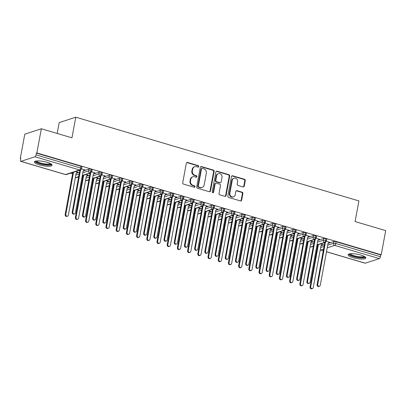 <?xml version="1.0" encoding="UTF-8"?>
<svg xmlns="http://www.w3.org/2000/svg" width="406" height="406" viewBox="0 0 406 406"><rect width="100%" height="100%" fill="white"/><g stroke="black" fill="none" stroke-linecap="round" stroke-linejoin="round"><path stroke-width="0.61" d="M198.737 166.561A0.792 0.705 71.9 0 0 198.174 165.597L187.536 162.446A1.132 1.01 71.9 0 0 186.334 163.232L182.72 182.725A1.132 1.01 71.9 0 0 183.522 184.106L194.164 187.252A0.792 0.705 71.9 0 0 195.002 186.699A0.792 0.705 71.9 0 0 194.444 185.735L193.068 185.329A3.629 3.228 71.9 0 1 190.505 180.914L190.805 179.29A3.629 3.228 71.9 0 1 192.88 176.788A3.629 3.228 71.9 0 1 194.652 176.772L196.027 177.178A0.792 0.705 71.9 0 0 196.869 176.63A0.792 0.705 71.9 0 0 196.311 175.666L194.931 175.26A3.629 3.228 71.9 0 1 192.368 170.845L192.672 169.221A3.629 3.228 71.9 0 1 194.748 166.719A3.629 3.228 71.9 0 1 196.519 166.704L197.895 167.11A0.792 0.705 71.9 0 0 198.737 166.561M198.011 167.135A0.792 0.705 71.9 0 0 197.676 165.76L187.034 162.613A1.132 1.01 71.9 0 0 186.745 162.573M194.281 187.273A0.792 0.705 71.9 0 0 193.941 185.897L192.566 185.491L193.068 185.329M196.149 177.204A0.792 0.705 71.9 0 0 195.809 175.828L194.428 175.422L194.931 175.26M353.083 257.648A9.013 2.152 10.5 0 1 348.14 254.729A9.013 2.152 10.5 0 1 360.919 255.09A9.013 2.152 10.5 0 1 365.862 258.013A9.013 2.152 10.5 0 1 353.083 257.648M39.336 164.866A9.013 2.152 10.5 0 1 34.393 161.943A9.013 2.152 10.5 0 1 47.167 162.304A9.013 2.152 10.5 0 1 52.115 165.227A9.013 2.152 10.5 0 1 39.336 164.866M243.057 186.917A1.132 1.01 71.9 0 0 244.26 186.131L245.27 180.665A1.132 1.01 71.9 0 0 244.473 179.285L232.653 175.793A1.132 1.01 71.9 0 0 231.45 176.58L227.837 196.068A1.132 1.01 71.9 0 0 228.639 197.448L240.459 200.94A1.132 1.01 71.9 0 0 241.661 200.153L242.884 193.55A1.132 1.01 71.9 0 0 242.083 192.17L237.023 190.673A1.132 1.01 71.9 0 0 235.825 191.459L235.216 194.738A3.035 2.7 71.9 0 1 233.48 196.829A3.035 2.7 71.9 0 1 230.76 196.083A3.035 2.7 71.9 0 1 229.857 193.154L232.237 180.32A3.035 2.7 71.9 0 1 233.973 178.229A3.035 2.7 71.9 0 1 236.693 178.975A3.035 2.7 71.9 0 1 237.591 181.908L237.195 184.045A1.132 1.01 71.9 0 0 237.997 185.425L243.057 186.917M20.919 161.355L65.533 174.55L79.591 169.957L34.977 156.762L20.919 161.355A1.731 0.675 -73.5 0 1 20.736 161.36A1.731 0.675 -73.5 0 1 20.473 159.944L20.802 158.183L20.3 158.345L24.776 134.188L41.346 128.773L36.865 152.935L36.362 153.098L36.038 154.864L80.652 168.054L80.977 166.293L36.362 153.098M41.346 128.773L71.953 137.827L75.775 117.197L358.914 200.929L355.093 221.559L385.7 230.613L381.224 254.77L36.865 152.935M214.124 171.454A1.132 1.01 71.9 0 0 213.323 170.073L201.508 166.582A1.132 1.01 71.9 0 0 200.305 167.368L196.692 186.856A1.132 1.01 71.9 0 0 197.494 188.237L209.308 191.728A1.132 1.01 71.9 0 0 210.511 190.942L214.124 171.454L213.622 171.616A1.132 1.01 71.9 0 0 212.82 170.241L201.006 166.744A1.132 1.01 71.9 0 0 200.716 166.704M217.078 171.185L228.898 174.681A1.132 1.01 71.9 0 1 229.7 176.057L226.086 195.55A1.132 1.01 71.9 0 1 224.883 196.337L219.824 194.839A1.132 1.01 71.9 0 1 219.027 193.459L220.488 185.557A1.132 1.01 71.9 0 0 219.692 184.177L216.332 183.187A1.132 1.01 71.9 0 0 215.134 183.974L213.607 192.2A0.792 0.705 71.9 0 1 212.206 191.789L215.875 171.971A1.132 1.01 71.9 0 1 217.078 171.185L216.576 171.347L228.395 174.844L228.898 174.681M75.775 117.197L59.21 122.612L57.2 133.462M34.977 156.762A1.731 0.675 -73.5 0 0 36.038 154.864M381.224 254.77L380.721 254.932L380.392 256.699A1.731 0.675 106.5 0 1 379.336 258.602L365.278 263.19A1.731 0.675 106.5 0 1 365.09 263.2L326.48 251.781M317.599 246.264L316.787 246.026M307.393 243.25L306.581 243.006M297.192 240.23L296.38 239.992M286.986 237.211L286.174 236.972M276.785 234.196L275.973 233.957M266.58 231.176L265.768 230.938M256.379 228.162L255.567 227.923M246.173 225.142L245.366 224.904M235.972 222.128L235.16 221.884M225.772 219.108L224.96 218.87M215.566 216.093L214.754 215.85M205.365 213.074L204.553 212.835M195.159 210.054L194.347 209.816M184.958 207.04L184.146 206.801M174.753 204.02L173.941 203.782M164.552 201.006L163.74 200.762M154.346 197.986L153.534 197.747M144.145 194.971L143.333 194.728M133.939 191.952L133.127 191.713M123.739 188.937L122.927 188.694M113.533 185.918L112.721 185.679M103.332 182.898L102.52 182.659M93.126 179.883L92.314 179.645M82.925 176.864L82.114 176.625M72.72 173.849L70.507 173.195M20.747 158.477L20.3 158.345M75.602 171.53L77.993 172.235L77.358 172.362M84.367 170.155L85.021 169.941L81.52 168.906M380.721 254.932L336.107 241.743L335.782 243.504L380.392 256.699M327.703 245.194L333.499 243.301L333.823 241.534L328.028 243.427M324.511 244.574L321.004 245.721M333.823 241.534A1.731 0.416 10.5 0 1 336.107 241.743M80.977 166.293A1.731 0.416 10.5 0 1 81.931 166.851L81.601 168.617A1.731 0.416 10.5 0 0 80.652 168.054A1.731 0.675 -73.5 0 1 79.591 169.957A1.731 1.543 71.9 0 0 80.434 169.947A1.731 1.731 0 0 0 81.601 168.617M317.497 242.174L323.293 240.281L323.623 238.515A1.731 0.416 10.5 0 1 325.906 238.723A1.731 0.416 10.5 0 1 326.805 239.271L326.48 241.037A1.731 0.416 10.5 0 0 325.576 240.489A1.731 0.675 106.5 0 1 324.516 242.387L317.005 244.843M323.623 238.515L317.827 240.408M314.31 241.56L310.798 242.707M322.136 244.843L322.866 244.651L320.481 243.945M329.164 242.544L329.895 242.357L326.399 241.321M307.296 239.159L313.092 237.266L313.417 235.5A1.731 0.416 10.5 0 1 315.701 235.703A1.731 0.416 10.5 0 1 316.599 236.251L316.274 238.017A1.731 0.416 10.5 0 0 315.376 237.469A1.731 0.675 106.5 0 1 314.315 239.373L306.804 241.824M313.417 235.5L307.621 237.393M304.109 238.54L300.597 239.687M311.93 241.824L312.666 241.636L310.275 240.931M318.959 239.53L319.695 239.337L316.193 238.307M297.096 236.14L302.886 234.247L303.216 232.481A1.731 0.416 10.5 0 1 305.5 232.689A1.731 0.416 10.5 0 1 306.398 233.237L306.073 234.998A1.731 0.416 10.5 0 0 305.17 234.455A1.731 0.675 106.5 0 1 304.109 236.353L296.598 238.809M303.216 232.481L297.42 234.374M293.903 235.526L290.392 236.673M301.729 238.809L302.46 238.616L300.075 237.911M308.758 236.51L309.489 236.322L305.992 235.287M286.89 233.12L292.685 231.227L293.01 229.466A1.731 0.416 10.5 0 1 295.294 229.669A1.731 0.416 10.5 0 1 296.197 230.217L295.867 231.983A1.731 0.416 10.5 0 0 294.969 231.435A1.731 0.675 106.5 0 1 293.908 233.338L286.397 235.79M293.01 229.466L287.22 231.359M283.703 232.506L280.191 233.653M291.523 235.79L292.259 235.602L289.869 234.891M298.552 233.496L299.288 233.303L295.786 232.268M276.689 230.106L282.48 228.213L282.809 226.446A1.731 0.416 10.5 0 1 285.093 226.655A1.731 0.416 10.5 0 1 285.991 227.203L285.667 228.964A1.731 0.416 10.5 0 0 284.763 228.421A1.731 0.675 106.5 0 1 283.703 230.319L276.192 232.775M282.809 226.446L277.014 228.339M273.497 229.486L269.985 230.633M281.322 232.77L282.053 232.582L279.668 231.877M288.351 230.476L289.082 230.288L285.585 229.253M266.483 227.086L272.279 225.193L272.604 223.432A1.731 0.416 10.5 0 1 274.887 223.635A1.731 0.416 10.5 0 1 275.791 224.183L275.461 225.949A1.731 0.416 10.5 0 0 274.563 225.401A1.731 0.675 106.5 0 1 273.502 227.304L265.991 229.755M272.604 223.432L266.813 225.325M263.296 226.472L259.784 227.619M271.117 229.755L271.853 229.568L269.462 228.857M278.146 227.456L278.881 227.269L275.385 226.233M256.282 224.071L262.073 222.178L262.403 220.412A1.731 0.416 10.5 0 1 264.687 220.62A1.731 0.416 10.5 0 1 265.585 221.163L265.26 222.93A1.731 0.416 10.5 0 0 264.357 222.381A1.731 0.675 106.5 0 1 263.296 224.285L255.785 226.741M262.403 220.412L256.607 222.305M253.09 223.452L249.578 224.599M260.916 226.736L261.652 226.548L259.261 225.843M267.945 224.442L268.676 224.254L265.179 223.219M246.077 221.052L251.872 219.159L252.197 217.393A1.731 0.416 10.5 0 1 254.481 217.601A1.731 0.416 10.5 0 1 255.384 218.149L255.054 219.915A1.731 0.416 10.5 0 0 254.156 219.367A1.731 0.675 106.5 0 1 253.095 221.265L245.584 223.721M252.197 217.393L246.406 219.286M242.889 220.438L239.378 221.585M250.71 223.721L251.446 223.528L249.056 222.823M257.739 221.422L258.475 221.234L254.978 220.199M235.876 218.037L241.666 216.144L241.996 214.378A1.731 0.416 10.5 0 1 244.28 214.586A1.731 0.416 10.5 0 1 245.178 215.129L244.854 216.895A1.731 0.416 10.5 0 0 243.95 216.347A1.731 0.675 106.5 0 1 242.889 218.25L235.378 220.702M241.996 214.378L236.201 216.271M232.684 217.418L229.172 218.565M240.509 220.702L241.245 220.514L238.855 219.808M247.538 218.408L248.269 218.22L244.772 217.185M225.67 215.018L231.466 213.125L231.79 211.359A1.731 0.416 10.5 0 1 234.074 211.567A1.731 0.416 10.5 0 1 234.978 212.115L234.648 213.876A1.731 0.416 10.5 0 0 233.749 213.333A1.731 0.675 106.5 0 1 232.689 215.231L225.178 217.687M231.79 211.359L226 213.251M222.483 214.404L218.971 215.55M230.309 217.687L231.039 217.494L228.649 216.789M237.332 215.388L238.068 215.2L234.572 214.165M215.469 211.998L221.26 210.11L221.59 208.344A1.731 0.416 10.5 0 1 223.873 208.547A1.731 0.416 10.5 0 1 224.772 209.095L224.447 210.861A1.731 0.416 10.5 0 0 223.544 210.313A1.731 0.675 106.5 0 1 222.488 212.216L214.972 214.667M221.59 208.344L215.794 210.237M212.277 211.384L208.765 212.531M220.103 214.667L220.839 214.48L218.448 213.774M227.132 212.374L227.862 212.181L224.366 211.15M205.263 208.983L211.059 207.09L211.384 205.324A1.731 0.416 10.5 0 1 213.668 205.532A1.731 0.416 10.5 0 1 214.571 206.081L214.241 207.842A1.731 0.416 10.5 0 0 213.343 207.299A1.731 0.675 106.5 0 1 212.282 209.197L204.771 211.653M211.384 205.324L205.593 207.217M202.076 208.369L198.564 209.516M209.902 211.653L210.633 211.46L208.242 210.755M216.926 209.354L217.662 209.166L214.165 208.131M195.063 205.964L200.853 204.071L201.183 202.31A1.731 0.416 10.5 0 1 203.467 202.513A1.731 0.416 10.5 0 1 204.365 203.061L204.04 204.827A1.731 0.416 10.5 0 0 203.137 204.279A1.731 0.675 106.5 0 1 202.081 206.182L194.565 208.633M201.183 202.31L195.387 204.203M191.871 205.35L188.359 206.497M199.696 208.633L200.432 208.445L198.042 207.735M206.725 206.339L207.461 206.146L203.959 205.111M184.857 202.949L190.653 201.056L190.977 199.29A1.731 0.416 10.5 0 1 193.261 199.498A1.731 0.416 10.5 0 1 194.164 200.041L193.835 201.807A1.731 0.416 10.5 0 0 192.936 201.264A1.731 0.675 106.5 0 1 191.876 203.162L184.365 205.619M190.977 199.29L185.187 201.183M181.67 202.33L178.158 203.477M189.495 205.614L190.226 205.426L187.836 204.72M196.519 203.32L197.255 203.132L193.758 202.097M174.656 199.93L180.452 198.037L180.777 196.271A1.731 0.416 10.5 0 1 183.06 196.479A1.731 0.416 10.5 0 1 183.959 197.027L183.634 198.793A1.731 0.416 10.5 0 0 182.73 198.245A1.731 0.675 106.5 0 1 181.675 200.148L174.159 202.599M180.777 196.271L174.981 198.164M171.464 199.316L167.952 200.462M179.29 202.599L180.025 202.411L177.635 201.701M186.318 200.3L187.054 200.112L183.553 199.077M164.45 196.915L170.246 195.022L170.571 193.256A1.731 0.416 10.5 0 1 172.855 193.464A1.731 0.416 10.5 0 1 173.758 194.007L173.428 195.773A1.731 0.416 10.5 0 0 172.53 195.225A1.731 0.675 106.5 0 1 171.469 197.128L163.958 199.585M170.571 193.256L164.78 195.149M161.263 196.296L157.751 197.443M169.089 199.579L169.82 199.392L167.429 198.686M176.118 197.286L176.849 197.098L173.352 196.062M154.25 193.895L160.045 192.002L160.37 190.236A1.731 0.416 10.5 0 1 162.654 190.444A1.731 0.416 10.5 0 1 163.552 190.993L163.227 192.759A1.731 0.416 10.5 0 0 162.329 192.211A1.731 0.675 106.5 0 1 161.268 194.109L153.752 196.565M160.37 190.236L154.574 192.129M151.057 193.281L147.551 194.428M158.883 196.565L159.619 196.372L157.229 195.667M165.912 194.266L166.648 194.078L163.146 193.043M144.044 190.881L149.839 188.988L150.169 187.222A1.731 0.416 10.5 0 1 152.448 187.43A1.731 0.416 10.5 0 1 153.351 187.973L153.021 189.739A1.731 0.416 10.5 0 0 152.123 189.191A1.731 0.675 106.5 0 1 151.062 191.094L143.551 193.545M150.169 187.222L144.374 189.115M140.857 190.262L137.345 191.409M148.682 193.545L149.413 193.357L147.023 192.652M155.711 191.251L156.442 191.059L152.945 190.028M133.843 187.861L139.639 185.968L139.963 184.202A1.731 0.416 10.5 0 1 142.247 184.41A1.731 0.416 10.5 0 1 143.145 184.958L142.821 186.719A1.731 0.416 10.5 0 0 141.922 186.176A1.731 0.675 106.5 0 1 140.862 188.074L133.346 190.531M139.963 184.202L134.168 186.095M130.651 187.247L127.144 188.394M138.476 190.531L139.212 190.338L136.822 189.632M145.505 188.232L146.241 188.044L142.739 187.009M123.637 184.842L129.433 182.949L129.763 181.188A1.731 0.416 10.5 0 1 132.046 181.391A1.731 0.416 10.5 0 1 132.945 181.939L132.62 183.705A1.731 0.416 10.5 0 0 131.717 183.157A1.731 0.675 106.5 0 1 130.656 185.06L123.145 187.511M129.763 181.188L123.967 183.081M120.45 184.228L116.938 185.375M128.276 187.511L129.006 187.323L126.621 186.618M135.305 185.217L136.035 185.024L132.539 183.989M113.436 181.827L119.232 179.934L119.557 178.168A1.731 0.416 10.5 0 1 121.841 178.376A1.731 0.416 10.5 0 1 122.739 178.924L122.414 180.685A1.731 0.416 10.5 0 0 121.516 180.142A1.731 0.675 106.5 0 1 120.455 182.04L112.944 184.497M119.557 178.168L113.761 180.061M110.249 181.208L106.737 182.36M118.07 184.491L118.806 184.304L116.415 183.598M125.099 182.198L125.835 182.01L122.333 180.975M103.236 178.807L109.026 176.915L109.356 175.153A1.731 0.416 10.5 0 1 111.64 175.356A1.731 0.416 10.5 0 1 112.538 175.905L112.213 177.671A1.731 0.416 10.5 0 0 111.31 177.123A1.731 0.675 106.5 0 1 110.249 179.026L102.738 181.477M109.356 175.153L103.56 177.046M100.043 178.193L96.532 179.34M107.869 181.477L108.6 181.289L106.215 180.579M114.898 179.183L115.629 178.99L112.132 177.955M93.03 175.793L98.825 173.9L99.15 172.134A1.731 0.416 10.5 0 1 101.434 172.342A1.731 0.416 10.5 0 1 102.337 172.885L102.007 174.651A1.731 0.416 10.5 0 0 101.109 174.108A1.731 0.675 106.5 0 1 100.049 176.006L92.538 178.462M99.15 172.134L93.36 174.027M89.843 175.174L86.331 176.321M97.663 178.457L98.399 178.27L96.009 177.564M104.692 176.163L105.428 175.976L101.926 174.94M82.829 172.773L88.62 170.88L88.95 169.114A1.731 0.416 10.5 0 1 91.233 169.322A1.731 0.416 10.5 0 1 92.132 169.87L91.807 171.636A1.731 0.416 10.5 0 0 90.903 171.088A1.731 0.675 106.5 0 1 89.843 172.986L82.332 175.443M88.95 169.114L83.154 171.007M79.637 172.159L76.125 173.306M87.463 175.443L88.193 175.255L85.808 174.544M94.491 173.144L95.222 172.956L91.726 171.921M78.815 176.59L75.79 177.579A1.731 0.675 106.5 0 1 75.612 177.589A1.731 0.675 106.5 0 1 75.602 177.589A1.731 1.731 0 0 1 75.349 177.493M91.233 169.322L90.903 171.088A1.731 0.416 10.5 0 0 88.62 170.88A1.731 1.543 71.9 0 0 90.639 172.966L82.286 175.696M89.021 179.609L85.991 180.599A1.731 0.675 106.5 0 1 85.818 180.609A1.731 0.675 106.5 0 1 85.808 180.604A1.731 1.731 0 0 1 85.554 180.508M101.434 172.342L101.109 174.108A1.731 0.416 10.5 0 0 98.825 173.9A1.731 1.543 71.9 0 0 100.84 175.986L92.487 178.711M99.221 182.629L96.197 183.613A1.731 0.675 106.5 0 1 96.019 183.624A1.731 0.675 106.5 0 1 96.009 183.624A1.731 1.731 0 0 1 95.755 183.527M111.64 175.356L111.31 177.123A1.731 0.416 10.5 0 0 109.026 176.915A1.731 1.543 71.9 0 0 111.046 179L102.693 181.731M109.427 185.643L106.397 186.633A1.731 0.675 106.5 0 1 106.225 186.643A1.731 0.675 106.5 0 1 106.215 186.638A1.731 1.731 0 0 1 105.961 186.542M121.841 178.376L121.516 180.142A1.731 0.416 10.5 0 0 119.232 179.934A1.731 1.543 71.9 0 0 121.247 182.02L112.893 184.75M119.628 188.663L116.603 189.653A1.731 0.675 106.5 0 1 116.426 189.658A1.731 0.675 106.5 0 1 116.415 189.658A1.731 1.731 0 0 1 116.162 189.561M132.046 181.391L131.717 183.157A1.731 0.416 10.5 0 0 129.433 182.949A1.731 1.543 71.9 0 0 131.453 185.034L123.099 187.765M129.834 191.678L126.804 192.667A1.731 0.675 106.5 0 1 126.626 192.677A1.731 0.675 106.5 0 1 126.621 192.677A1.731 1.731 0 0 1 126.367 192.576M142.247 184.41L141.922 186.176A1.731 0.416 10.5 0 0 139.639 185.968A1.731 1.543 71.9 0 0 141.653 188.054L133.3 190.784M140.034 194.697L137.01 195.687A1.731 0.675 106.5 0 1 136.832 195.697A1.731 0.675 106.5 0 1 136.822 195.692A1.731 1.731 0 0 1 136.568 195.596M152.448 187.43L152.123 189.191A1.731 0.416 10.5 0 0 149.839 188.988A1.731 1.543 71.9 0 0 151.859 191.074L143.506 193.799M150.24 197.712L147.211 198.701A1.731 0.675 106.5 0 1 147.033 198.712A1.731 0.675 106.5 0 1 147.028 198.712A1.731 1.731 0 0 1 146.774 198.61M162.654 190.444L162.329 192.211A1.731 0.416 10.5 0 0 160.045 192.002A1.731 1.543 71.9 0 0 162.06 194.088L153.707 196.819M160.441 200.731L157.416 201.721A1.731 0.675 106.5 0 1 157.239 201.731A1.731 0.675 106.5 0 1 157.229 201.726A1.731 1.731 0 0 1 156.975 201.63M172.855 193.464L172.53 195.225A1.731 0.416 10.5 0 0 170.246 195.022A1.731 1.543 71.9 0 0 172.266 197.108L163.912 199.833M170.642 203.746L167.617 204.736A1.731 0.675 106.5 0 1 167.439 204.746A1.731 0.675 106.5 0 1 167.434 204.746A1.731 1.731 0 0 1 167.181 204.649M183.06 196.479L182.73 198.245A1.731 0.416 10.5 0 0 180.452 198.037A1.731 1.543 71.9 0 0 182.467 200.122L174.113 202.853M180.848 206.766L177.818 207.755A1.731 0.675 106.5 0 1 177.645 207.765A1.731 0.675 106.5 0 1 177.635 207.76A1.731 1.731 0 0 1 177.381 207.664M193.261 199.498L192.936 201.264A1.731 0.416 10.5 0 0 190.653 201.056A1.731 1.543 71.9 0 0 192.672 203.142L184.319 205.872M191.048 209.785L188.024 210.77A1.731 0.675 106.5 0 1 187.846 210.78A1.731 0.675 106.5 0 1 187.841 210.78A1.731 1.731 0 0 1 187.587 210.684M203.467 202.513L203.137 204.279A1.731 0.416 10.5 0 0 200.853 204.071A1.731 1.543 71.9 0 0 202.873 206.157L194.52 208.887M201.254 212.8L198.224 213.789A1.731 0.675 106.5 0 1 198.052 213.8A1.731 0.675 106.5 0 1 198.042 213.795A1.731 1.731 0 0 1 197.788 213.698M213.668 205.532L213.343 207.299A1.731 0.416 10.5 0 0 211.059 207.09A1.731 1.543 71.9 0 0 213.074 209.176L204.725 211.907M211.455 215.819L208.43 216.809A1.731 0.675 106.5 0 1 208.253 216.814A1.731 0.675 106.5 0 1 208.242 216.814A1.731 1.731 0 0 1 207.994 216.718M223.873 208.547L223.544 210.313A1.731 0.416 10.5 0 0 221.26 210.11A1.731 1.543 71.9 0 0 223.28 212.196L214.926 214.921M221.661 218.834L218.631 219.824A1.731 0.675 106.5 0 1 218.458 219.834A1.731 0.675 106.5 0 1 218.448 219.834A1.731 1.731 0 0 1 218.195 219.732M234.074 211.567L233.749 213.333A1.731 0.416 10.5 0 0 231.466 213.125A1.731 1.543 71.9 0 0 233.48 215.21L225.132 217.941M231.862 221.854L228.837 222.843A1.731 0.675 106.5 0 1 228.659 222.853A1.731 0.675 106.5 0 1 228.649 222.848A1.731 1.731 0 0 1 228.395 222.752M244.28 214.586L243.95 216.347A1.731 0.416 10.5 0 0 241.666 216.144A1.731 1.543 71.9 0 0 243.686 218.23L235.333 220.955M242.067 224.868L239.038 225.858A1.731 0.675 106.5 0 1 238.865 225.868A1.731 0.675 106.5 0 1 238.855 225.868A1.731 1.731 0 0 1 238.601 225.772M254.481 217.601L254.156 219.367A1.731 0.416 10.5 0 0 251.872 219.159A1.731 1.543 71.9 0 0 253.887 221.245L245.534 223.975M252.268 227.888L249.243 228.877A1.731 0.675 106.5 0 1 249.066 228.888A1.731 0.675 106.5 0 1 249.056 228.882A1.731 1.731 0 0 1 248.802 228.786M264.687 220.62L264.357 222.381A1.731 0.416 10.5 0 0 262.073 222.178A1.731 1.543 71.9 0 0 264.093 224.264L255.739 226.99M262.474 230.907L259.444 231.892A1.731 0.675 106.5 0 1 259.272 231.902A1.731 0.675 106.5 0 1 259.261 231.902A1.731 1.731 0 0 1 259.008 231.806M274.887 223.635L274.563 225.401A1.731 0.416 10.5 0 0 272.279 225.193A1.731 1.543 71.9 0 0 274.294 227.279L265.94 230.009M272.675 233.922L269.65 234.912A1.731 0.675 106.5 0 1 269.472 234.922A1.731 0.675 106.5 0 1 269.462 234.917A1.731 1.731 0 0 1 269.208 234.82M285.093 226.655L284.763 228.421A1.731 0.416 10.5 0 0 282.48 228.213A1.731 1.543 71.9 0 0 284.499 230.298L276.146 233.029M282.88 236.942L279.851 237.926A1.731 0.675 106.5 0 1 279.678 237.936A1.731 0.675 106.5 0 1 279.668 237.936A1.731 1.731 0 0 1 279.414 237.84M295.294 229.669L294.969 231.435A1.731 0.416 10.5 0 0 292.685 231.227A1.731 1.543 71.9 0 0 294.7 233.313L286.347 236.043M293.081 239.956L290.057 240.946A1.731 0.675 106.5 0 1 289.879 240.956A1.731 0.675 106.5 0 1 289.869 240.951A1.731 1.731 0 0 1 289.615 240.854M305.5 232.689L305.17 234.455A1.731 0.416 10.5 0 0 302.886 234.247A1.731 1.543 71.9 0 0 304.906 236.333L296.553 239.063M303.287 242.976L300.257 243.965A1.731 0.675 106.5 0 1 300.085 243.976A1.731 0.675 106.5 0 1 300.075 243.97A1.731 1.731 0 0 1 299.821 243.874M315.701 235.703L315.376 237.469A1.731 0.416 10.5 0 0 313.092 237.266A1.731 1.543 71.9 0 0 315.107 239.352L306.753 242.077M313.488 245.99L310.463 246.98A1.731 0.675 106.5 0 1 310.285 246.99A1.731 0.675 106.5 0 1 310.275 246.99A1.731 1.731 0 0 1 310.022 246.889M325.906 238.723L325.576 240.489A1.731 0.416 10.5 0 0 323.293 240.281A1.731 1.543 71.9 0 0 325.313 242.367L316.959 245.097M194.748 166.719L194.246 166.881A3.629 3.228 71.9 0 0 192.17 169.383L192.672 169.221M194.428 175.422A3.629 3.228 71.9 0 1 191.865 171.007L192.17 169.383M192.88 176.788L192.378 176.955A3.629 3.228 71.9 0 0 190.302 179.457L190.805 179.29M192.566 185.491A3.629 3.228 71.9 0 1 190.003 181.081L190.302 179.457M209.597 191.769A1.132 1.01 71.9 0 0 210.009 191.109L213.622 171.616M202.325 168.419A0.792 0.705 71.9 0 0 201.483 168.972L198.316 186.08A0.792 0.705 71.9 0 0 198.874 187.044L200.325 187.476A3.629 3.228 71.9 0 0 202.097 187.46A3.629 3.228 71.9 0 0 204.172 184.958L206.339 173.266A3.629 3.228 71.9 0 0 203.776 168.85L202.325 168.419M201.939 168.424L201.437 168.586A0.792 0.705 71.9 0 0 200.985 169.135L201.483 168.972M202.097 187.46L201.594 187.623A3.629 3.228 71.9 0 1 199.823 187.638L198.372 187.212A0.792 0.705 71.9 0 1 197.813 186.242L200.985 169.135M225.173 196.377A1.132 1.01 71.9 0 0 225.584 195.712L229.197 176.224A1.132 1.01 71.9 0 0 228.395 174.844M215.779 183.192L215.281 183.355A1.132 1.01 71.9 0 0 214.632 184.136L213.104 192.368L213.607 192.2M212.881 192.774A0.792 0.705 71.9 0 0 213.104 192.368M222.011 177.356A3.035 2.7 71.9 0 0 221.108 174.423A3.035 2.7 71.9 0 0 218.387 173.677A3.035 2.7 71.9 0 0 216.652 175.773L215.814 180.289A1.132 1.01 71.9 0 0 216.616 181.67L219.971 182.664A1.132 1.01 71.9 0 0 221.174 181.878L222.011 177.356M218.387 173.677L217.885 173.844A3.035 2.7 71.9 0 0 216.149 175.935L216.652 175.773M220.524 182.659L220.022 182.822A1.132 1.01 71.9 0 1 219.468 182.827L216.114 181.832A1.132 1.01 71.9 0 1 215.312 180.457L216.149 175.935M216.576 171.347A1.132 1.01 71.9 0 0 216.286 171.312M233.973 178.229L233.47 178.396A3.035 2.7 71.9 0 0 231.735 180.487L232.237 180.32M233.48 196.829L232.978 196.991A3.035 2.7 71.9 0 1 230.258 196.25A3.035 2.7 71.9 0 1 229.354 193.317L231.735 180.487M240.748 200.98A1.132 1.01 71.9 0 0 241.159 200.32L242.382 193.713A1.132 1.01 71.9 0 0 241.58 192.337L236.52 190.84A1.132 1.01 71.9 0 0 236.231 190.8M243.346 186.958A1.132 1.01 71.9 0 0 243.757 186.298L244.767 180.827A1.132 1.01 71.9 0 0 243.97 179.452L232.151 175.955A1.132 1.01 71.9 0 0 231.862 175.915M67.538 216.17L66.888 216.383A1.446 1.284 -108.1 0 1 65.163 214.637L65.813 214.424A1.446 1.284 71.9 0 0 68.365 215.175L76.155 173.149L77.688 172.144M73.501 172.215L65.813 214.424M72.847 172.428L65.163 214.637M72.953 172.606L73.603 172.393M74.567 213.876L73.912 214.089A1.446 1.284 -108.1 0 1 72.192 212.338L72.841 212.125A1.446 1.284 71.9 0 0 75.394 212.881L83.184 170.85L84.717 169.85M72.192 212.338L79.875 170.129M72.841 212.125L80.53 169.916M80.632 170.094L79.982 170.307M77.744 219.189L77.089 219.402A1.446 1.284 -108.1 0 1 75.364 217.652L76.018 217.438A1.446 1.284 71.9 0 0 78.571 218.195L86.356 176.163L87.889 175.164M83.707 175.235L76.018 217.438M83.052 175.448L75.364 217.652M83.154 175.62L83.809 175.407M87.945 222.204L87.295 222.417A1.446 1.284 -108.1 0 1 85.57 220.671L86.219 220.458A1.446 1.284 71.9 0 0 88.772 221.209L96.562 179.183L98.095 178.178M93.908 178.249L86.219 220.458M93.253 178.462L85.57 220.671M93.36 178.64L94.009 178.427M98.15 225.223L97.496 225.437A1.446 1.284 -108.1 0 1 95.77 223.686L96.425 223.473A1.446 1.284 71.9 0 0 98.978 224.229L106.763 182.198L108.295 181.198M104.114 181.269L96.425 223.473M103.459 181.482L95.77 223.686M103.56 181.66L104.215 181.446M108.351 228.243L107.697 228.456A1.446 1.284 -108.1 0 1 105.976 226.705L106.626 226.492A1.446 1.284 71.9 0 0 109.178 227.243L116.969 185.217L118.501 184.212M114.314 184.283L106.626 226.492M113.66 184.497L105.976 226.705M113.766 184.674L114.416 184.461M84.768 216.895L84.118 217.108A1.446 1.284 -108.1 0 1 82.393 215.358L83.047 215.144A1.446 1.284 71.9 0 0 85.595 215.896L93.385 173.869L94.918 172.865M82.393 215.358L90.081 173.149M83.047 215.144L90.731 172.936M90.837 173.113L90.183 173.326M94.974 219.91L94.319 220.123A1.446 1.284 -108.1 0 1 92.598 218.372L93.248 218.159A1.446 1.284 71.9 0 0 95.801 218.915L103.591 176.884L105.118 175.884M92.598 218.372L100.282 176.168M93.248 218.159L100.937 175.95M101.038 176.133L100.389 176.346M105.174 222.93L104.525 223.143A1.446 1.284 -108.1 0 1 102.799 221.392L103.454 221.179A1.446 1.284 71.9 0 0 106.002 221.93L113.792 179.904L115.324 178.899M102.799 221.392L110.488 179.183M103.454 221.179L111.137 178.97M111.244 179.147L110.589 179.361M115.38 225.944L114.725 226.157A1.446 1.284 -108.1 0 1 113.005 224.406L113.655 224.193A1.446 1.284 71.9 0 0 116.207 224.949L123.997 182.918L125.525 181.918M113.005 224.406L120.689 182.203M113.655 224.193L121.343 181.984M121.445 182.167L120.795 182.38M51.115 163.943A7.8 1.863 10.5 0 1 40.072 163.588A7.8 1.863 10.5 0 1 35.784 161.101M36.545 160.984A7.222 1.725 -169.5 0 0 40.422 162.953A7.222 1.725 -169.5 0 0 50.451 163.562M34.835 161.426A8.952 2.137 -169.5 0 0 39.57 163.755A8.952 2.137 -169.5 0 0 51.887 164.587M364.862 256.729A7.8 1.863 10.5 0 1 353.819 256.374A7.8 1.863 10.5 0 1 349.53 253.887M350.292 253.77A7.222 1.725 -169.5 0 0 354.169 255.739A7.222 1.725 -169.5 0 0 364.197 256.348M348.581 254.212A8.952 2.137 -169.5 0 0 353.316 256.536A8.952 2.137 -169.5 0 0 365.633 257.374M118.557 231.258L117.902 231.471A1.446 1.284 -108.1 0 1 116.177 229.72L116.832 229.507A1.446 1.284 71.9 0 0 119.379 230.263L127.169 188.232L128.702 187.232M124.52 187.303L116.832 229.507M123.866 187.516L116.177 229.72M123.967 187.694L124.622 187.481M125.581 228.964L124.931 229.177A1.446 1.284 -108.1 0 1 123.206 227.426L123.86 227.213A1.446 1.284 71.9 0 0 126.408 227.969L134.198 185.938L135.731 184.938M123.206 227.426L130.894 185.217M123.86 227.213L131.544 185.004M131.651 185.182L130.996 185.395M128.758 234.277L128.103 234.49A1.446 1.284 -108.1 0 1 126.383 232.739L127.032 232.526A1.446 1.284 71.9 0 0 129.585 233.283L137.375 191.251L138.908 190.247M134.721 190.318L127.032 232.526M134.066 190.531L126.383 232.739M134.173 190.708L134.822 190.495M138.959 237.292L138.309 237.505A1.446 1.284 -108.1 0 1 136.583 235.754L137.238 235.541A1.446 1.284 71.9 0 0 139.786 236.297L147.576 194.266L149.109 193.266M144.922 193.337L137.238 235.541M144.272 193.55L136.583 235.754M144.374 193.728L145.028 193.515M149.164 240.311L148.51 240.525A1.446 1.284 -108.1 0 1 146.789 238.774L147.439 238.561A1.446 1.284 71.9 0 0 149.992 239.317L157.782 197.286L159.309 196.286M155.128 196.352L147.439 238.561M154.473 196.565L146.789 238.774M154.579 196.743L155.229 196.529M135.787 231.978L135.132 232.191A1.446 1.284 -108.1 0 1 133.412 230.441L134.061 230.227A1.446 1.284 71.9 0 0 136.614 230.984L144.404 188.952L145.932 187.953M133.412 230.441L141.095 188.237M134.061 230.227L141.75 188.019M141.851 188.201L141.197 188.414M145.987 234.998L145.338 235.211A1.446 1.284 -108.1 0 1 143.612 233.46L144.267 233.247A1.446 1.284 71.9 0 0 146.815 234.003L154.605 191.972L156.137 190.972M143.612 233.46L151.301 191.251M144.267 233.247L151.951 191.038M152.057 191.216L151.402 191.429M156.193 238.012L155.539 238.226A1.446 1.284 -108.1 0 1 153.818 236.48L154.468 236.267A1.446 1.284 71.9 0 0 157.02 237.018L164.811 194.992L166.338 193.987M153.818 236.48L161.502 194.271M154.468 236.267L162.151 194.058M162.258 194.235L161.603 194.449M159.365 243.326L158.716 243.539A1.446 1.284 -108.1 0 1 156.99 241.793L157.645 241.58A1.446 1.284 71.9 0 0 160.192 242.331L167.982 200.305L169.515 199.3M165.328 199.371L157.645 241.58M164.679 199.585L156.99 241.793M164.78 199.762L165.435 199.549M166.394 241.032L165.744 241.245A1.446 1.284 -108.1 0 1 164.019 239.494L164.674 239.281A1.446 1.284 71.9 0 0 167.221 240.037L175.011 198.006L176.544 197.006M164.019 239.494L171.708 197.291M164.674 239.281L172.357 197.072M172.459 197.25L171.809 197.468M169.571 246.346L168.916 246.559A1.446 1.284 -108.1 0 1 167.196 244.808L167.845 244.595A1.446 1.284 71.9 0 0 170.398 245.351L178.188 203.32L179.716 202.32M175.534 202.391L167.845 244.595M174.879 202.604L167.196 244.808M174.986 202.777L175.636 202.564M176.6 244.052L175.945 244.265A1.446 1.284 -108.1 0 1 174.22 242.514L174.874 242.301A1.446 1.284 71.9 0 0 177.427 243.052L185.217 201.026L186.745 200.021M174.22 242.514L181.908 200.305M174.874 242.301L182.558 200.092M182.664 200.27L182.01 200.483M179.772 249.365L179.122 249.578A1.446 1.284 -108.1 0 1 177.397 247.827L178.051 247.614A1.446 1.284 71.9 0 0 180.599 248.365L188.389 206.339L189.922 205.334M185.735 205.406L178.051 247.614M185.085 205.619L177.397 247.827M185.187 205.796L185.841 205.583M186.801 247.066L186.151 247.279A1.446 1.284 -108.1 0 1 184.425 245.528L185.08 245.315A1.446 1.284 71.9 0 0 187.628 246.072L195.418 204.04L196.951 203.041M184.425 245.528L192.114 203.325M185.08 245.315L192.764 203.107M192.865 203.289L192.216 203.502M189.978 252.38L189.323 252.593A1.446 1.284 -108.1 0 1 187.602 250.842L188.252 250.629A1.446 1.284 71.9 0 0 190.805 251.385L198.595 209.354L200.122 208.354M195.941 208.425L188.252 250.629M195.286 208.638L187.602 250.842M195.387 208.816L196.042 208.603M197.006 250.086L196.352 250.299A1.446 1.284 -108.1 0 1 194.626 248.548L195.281 248.335A1.446 1.284 71.9 0 0 197.834 249.086L205.624 207.06L207.151 206.055M194.626 248.548L202.315 206.339M195.281 248.335L202.964 206.126M203.071 206.304L202.416 206.517M200.178 255.399L199.529 255.613A1.446 1.284 -108.1 0 1 197.803 253.862L198.458 253.648A1.446 1.284 71.9 0 0 201.006 254.4L208.796 212.374L210.328 211.369M206.141 211.44L198.458 253.648M205.492 211.653L197.803 253.862M205.593 211.83L206.248 211.617M207.207 253.1L206.558 253.314A1.446 1.284 -108.1 0 1 204.832 251.563L205.482 251.35A1.446 1.284 71.9 0 0 208.034 252.106L215.825 210.075L217.357 209.075M204.832 251.563L212.521 209.359M205.482 251.35L213.17 209.141M213.272 209.323L212.622 209.537M210.384 258.414L209.729 258.627A1.446 1.284 -108.1 0 1 208.009 256.876L208.659 256.663A1.446 1.284 71.9 0 0 211.211 257.419L219.001 215.388L220.529 214.388M216.347 214.459L208.659 256.663M215.693 214.672L208.009 256.876M215.794 214.85L216.449 214.637M217.413 256.12L216.758 256.333A1.446 1.284 -108.1 0 1 215.033 254.582L215.687 254.369A1.446 1.284 71.9 0 0 218.24 255.125L226.025 213.094L227.558 212.094M215.033 254.582L222.721 212.374M215.687 254.369L223.371 212.16M223.478 212.338L222.823 212.551M220.585 261.434L219.935 261.647A1.446 1.284 -108.1 0 1 218.21 259.896L218.864 259.683A1.446 1.284 71.9 0 0 221.412 260.439L229.202 218.408L230.735 217.408M226.548 217.474L218.864 259.683M225.898 217.687L218.21 259.896M226 217.865L226.649 217.652M227.614 259.135L226.964 259.348A1.446 1.284 -108.1 0 1 225.239 257.602L225.888 257.389A1.446 1.284 71.9 0 0 228.441 258.14L236.231 216.109L237.764 215.109M225.239 257.602L232.922 215.393M225.888 257.389L233.577 215.175M233.678 215.358L233.029 215.571M230.791 264.448L230.136 264.661A1.446 1.284 -108.1 0 1 228.411 262.915L229.065 262.697A1.446 1.284 71.9 0 0 231.618 263.453L239.408 221.422L240.936 220.422M236.754 220.494L229.065 262.697M236.099 220.707L228.411 262.915M236.201 220.884L236.855 220.671M237.82 262.154L237.165 262.367A1.446 1.284 -108.1 0 1 235.439 260.616L236.094 260.403A1.446 1.284 71.9 0 0 238.647 261.159L246.432 219.128L247.964 218.129M235.439 260.616L243.128 218.413M236.094 260.403L243.778 218.195M243.884 218.372L243.23 218.585M240.991 267.468L240.342 267.681A1.446 1.284 -108.1 0 1 238.616 265.93L239.271 265.717A1.446 1.284 71.9 0 0 241.819 266.473L249.609 224.442L251.141 223.442M246.955 223.513L239.271 265.717M246.305 223.726L238.616 265.93M246.406 223.899L247.056 223.686M248.02 265.169L247.366 265.382A1.446 1.284 -108.1 0 1 245.645 263.636L246.295 263.423A1.446 1.284 71.9 0 0 248.848 264.174L256.638 222.148L258.17 221.143M245.645 263.636L253.329 221.427M246.295 263.423L253.983 221.214M254.085 221.392L253.435 221.605M251.197 270.482L250.543 270.695A1.446 1.284 -108.1 0 1 248.817 268.95L249.472 268.736A1.446 1.284 71.9 0 0 252.024 269.488L259.815 227.461L261.342 226.457M257.16 226.528L249.472 268.736M256.506 226.741L248.817 268.95M256.607 226.918L257.262 226.705M258.226 268.188L257.571 268.402A1.446 1.284 -108.1 0 1 255.846 266.651L256.501 266.438A1.446 1.284 71.9 0 0 259.048 267.194L266.838 225.163L268.371 224.163M255.846 266.651L263.535 224.447M256.501 266.438L264.184 224.229M264.291 224.411L263.636 224.625M261.398 273.502L260.748 273.715A1.446 1.284 -108.1 0 1 259.023 271.964L259.673 271.751A1.446 1.284 71.9 0 0 262.225 272.507L270.015 230.476L271.548 229.476M267.361 229.547L259.673 271.751M266.712 229.76L259.023 271.964M266.813 229.938L267.463 229.725M268.427 271.208L267.772 271.421A1.446 1.284 -108.1 0 1 266.052 269.67L266.701 269.457A1.446 1.284 71.9 0 0 269.254 270.208L277.044 228.182L278.577 227.177M266.052 269.67L273.735 227.461M266.701 269.457L274.39 227.248M274.492 227.426L273.842 227.639M271.604 276.522L270.949 276.735A1.446 1.284 -108.1 0 1 269.224 274.984L269.878 274.771A1.446 1.284 71.9 0 0 272.431 275.522L280.216 233.496L281.749 232.491M277.567 232.562L269.878 274.771M276.912 232.775L269.224 274.984M277.014 232.953L277.668 232.739M278.628 274.223L277.978 274.436A1.446 1.284 -108.1 0 1 276.253 272.685L276.907 272.472A1.446 1.284 71.9 0 0 279.455 273.228L287.245 231.197L288.778 230.197M276.253 272.685L283.941 230.481M276.907 272.472L284.591 230.263M284.697 230.446L284.043 230.659M281.805 279.536L281.155 279.749A1.446 1.284 -108.1 0 1 279.429 277.998L280.079 277.785A1.446 1.284 71.9 0 0 282.632 278.541L290.422 236.51L291.955 235.51M287.768 235.581L280.079 277.785M287.113 235.795L279.429 277.998M287.22 235.972L287.869 235.759M288.833 277.242L288.179 277.455A1.446 1.284 -108.1 0 1 286.458 275.704L287.108 275.491A1.446 1.284 71.9 0 0 289.661 276.247L297.451 234.216L298.978 233.211M286.458 275.704L294.142 233.496M287.108 275.491L294.797 233.283M294.898 233.46L294.248 233.673M292.01 282.556L291.356 282.769A1.446 1.284 -108.1 0 1 289.63 281.018L290.285 280.805A1.446 1.284 71.9 0 0 292.838 281.556L300.623 239.53L302.155 238.525M297.974 238.596L290.285 280.805M297.319 238.809L289.63 281.018M297.42 238.987L298.075 238.774M299.034 280.257L298.385 280.47A1.446 1.284 -108.1 0 1 296.659 278.719L297.314 278.506A1.446 1.284 71.9 0 0 299.861 279.262L307.652 237.231L309.184 236.231M296.659 278.719L304.348 236.515M297.314 278.506L304.997 236.297M305.104 236.48L304.449 236.693M302.211 285.57L301.556 285.783A1.446 1.284 -108.1 0 1 299.836 284.033L300.486 283.819A1.446 1.284 71.9 0 0 303.038 284.576L310.829 242.544L312.361 241.545M308.174 241.616L300.486 283.819M307.52 241.829L299.836 284.033M307.626 242.006L308.276 241.793M309.24 283.276L308.585 283.489A1.446 1.284 -108.1 0 1 306.865 281.739L307.515 281.525A1.446 1.284 71.9 0 0 310.067 282.282L317.857 240.25L319.385 239.251M306.865 281.739L314.548 239.53M307.515 281.525L315.203 239.317M315.305 239.494L314.655 239.707M312.417 288.59L311.762 288.803A1.446 1.284 -108.1 0 1 310.037 287.052L310.692 286.839A1.446 1.284 71.9 0 0 313.239 287.595L321.029 245.564L322.562 244.564M318.375 244.63L310.692 286.839M317.725 244.843L310.037 287.052M317.827 245.021L318.482 244.808M319.441 286.291L318.791 286.504A1.446 1.284 -108.1 0 1 317.066 284.758L317.72 284.545A1.446 1.284 71.9 0 0 320.268 285.296L328.058 243.27L329.591 242.265M317.066 284.758L324.754 242.549M317.72 284.545L325.404 242.336M325.51 242.514L324.856 242.727M197.676 165.76L198.174 165.597M193.941 185.897L194.444 185.735M195.809 175.828L196.311 175.666M20.736 161.36L65.351 174.555A1.731 0.675 -73.5 0 0 65.533 174.55A1.731 1.543 71.9 0 0 66.381 174.539L80.434 169.947M379.336 258.602L334.722 245.407L327.206 247.863M323.694 249.01L320.664 250L323.359 250.796M326.49 251.72L365.278 263.19M335.782 243.504A1.731 0.675 106.5 0 1 334.722 245.407A1.731 1.543 71.9 0 1 333.499 243.301A1.731 0.416 10.5 0 1 335.782 243.504M320.248 249.802A1.731 1.543 71.9 0 0 320.664 250A1.731 0.675 106.5 0 1 320.481 250.005L323.349 250.852M75.8 175.072L79.312 173.925M75.369 177.386A1.731 1.543 71.9 0 0 76.582 177.559L75.612 177.589M86.001 178.087L89.513 176.94M96.207 181.106L99.719 179.959M106.408 184.121L109.919 182.974M116.613 187.141L120.125 185.994M126.814 190.155L130.326 189.008M137.02 193.175L140.527 192.028M147.221 196.194L150.733 195.047M157.426 199.209L160.933 198.062M167.627 202.229L171.139 201.082M177.828 205.243L181.34 204.096M188.034 208.263L191.546 207.116M198.235 211.277L201.746 210.13M208.44 214.297L211.952 213.15M218.641 217.311L222.153 216.165M228.847 220.331L232.359 219.184M239.048 223.351L242.56 222.204M249.254 226.365L252.765 225.218M259.454 229.385L262.966 228.238M269.66 232.399L273.172 231.253M279.861 235.419L283.373 234.272M290.067 238.434L293.579 237.287M300.267 241.453L303.779 240.306M310.473 244.473L313.985 243.321M320.674 247.487L324.186 246.34M85.575 180.406A1.731 1.543 71.9 0 0 86.788 180.579L85.818 180.609M95.775 183.421A1.731 1.543 71.9 0 0 96.988 183.593L96.019 183.624M105.981 186.44A1.731 1.543 71.9 0 0 107.194 186.613L106.225 186.643M116.182 189.455A1.731 1.543 71.9 0 0 117.395 189.627L116.426 189.658M126.388 192.474A1.731 1.543 71.9 0 0 127.596 192.647L126.626 192.677M136.589 195.489A1.731 1.543 71.9 0 0 137.801 195.662L136.832 195.697M146.789 198.509A1.731 1.543 71.9 0 0 148.002 198.681L147.033 198.712M156.995 201.523A1.731 1.543 71.9 0 0 158.208 201.701L157.239 201.731M167.196 204.543A1.731 1.543 71.9 0 0 168.409 204.715L167.439 204.746M177.402 207.562A1.731 1.543 71.9 0 0 178.615 207.735L177.645 207.765M187.602 210.577A1.731 1.543 71.9 0 0 188.815 210.75L187.846 210.78M197.808 213.597A1.731 1.543 71.9 0 0 199.021 213.769L198.052 213.8M208.009 216.611A1.731 1.543 71.9 0 0 209.222 216.784L208.253 216.814M218.215 219.631A1.731 1.543 71.9 0 0 219.428 219.803L218.458 219.834M228.416 222.645A1.731 1.543 71.9 0 0 229.629 222.818L228.659 222.853M238.621 225.665A1.731 1.543 71.9 0 0 239.834 225.837L238.865 225.868M248.822 228.679A1.731 1.543 71.9 0 0 250.035 228.857L249.066 228.888M259.028 231.699A1.731 1.543 71.9 0 0 260.241 231.872L259.272 231.902M269.229 234.719A1.731 1.543 71.9 0 0 270.442 234.891L269.472 234.922M279.435 237.733A1.731 1.543 71.9 0 0 280.647 237.906L279.678 237.936M289.635 240.753A1.731 1.543 71.9 0 0 290.848 240.925L289.879 240.956M299.841 243.767A1.731 1.543 71.9 0 0 301.054 243.94L300.085 243.976M310.042 246.787A1.731 1.543 71.9 0 0 311.255 246.96L310.285 246.99M191.865 171.007L192.368 170.845M190.003 181.081L190.505 180.914M187.034 162.613L187.536 162.446M210.009 191.109L210.511 190.942M201.006 166.744L201.508 166.582M212.82 170.241L213.323 170.073M197.813 186.242L198.316 186.08M198.372 187.212L198.874 187.044M199.823 187.638L200.325 187.476M229.197 176.224L229.7 176.057M225.584 195.712L226.086 195.55M214.632 184.136L215.134 183.974M215.312 180.457L215.814 180.289M216.114 181.832L216.616 181.67M219.468 182.827L219.971 182.664M229.354 193.317L229.857 193.154M236.52 190.84L237.023 190.673M241.58 192.337L242.083 192.17M242.382 193.713L242.884 193.55M241.159 200.32L241.661 200.153M232.151 175.955L232.653 175.793M243.97 179.452L244.473 179.285M244.767 180.827L245.27 180.665M243.757 186.298L244.26 186.131M65.351 174.555A1.731 1.731 0 0 0 66.381 174.539M78.769 176.843L76.582 177.559M90.639 172.966L91.807 171.636M88.97 179.863L86.788 180.579M100.84 175.986L102.007 174.651M99.176 182.878L96.988 183.593M111.046 179L112.213 177.671M109.376 185.897L107.194 186.613M121.247 182.02L122.414 180.685M119.582 188.917L117.395 189.627M131.453 185.034L132.62 183.705M129.783 191.931L127.596 192.647M141.653 188.054L142.821 186.719M139.989 194.951L137.801 195.662M151.859 191.074L153.021 189.739M150.19 197.966L148.002 198.681M162.06 194.088L163.227 192.759M160.395 200.985L158.208 201.701M172.266 197.108L173.428 195.773M170.596 204L168.409 204.715M182.467 200.122L183.634 198.793M180.802 207.019L178.615 207.735M192.672 203.142L193.835 201.807M191.003 210.034L188.815 210.75M202.873 206.157L204.04 204.827M201.209 213.054L199.021 213.769M213.074 209.176L214.241 207.842M211.409 216.073L209.222 216.784M223.28 212.196L224.447 210.861M221.615 219.088L219.428 219.803M233.48 215.21L234.648 213.876M231.816 222.107L229.629 222.818M243.686 218.23L244.854 216.895M242.022 225.122L239.834 225.837M253.887 221.245L255.054 219.915M252.222 228.142L250.035 228.857M264.093 224.264L265.26 222.93M262.423 231.156L260.241 231.872M274.294 227.279L275.461 225.949M272.629 234.176L270.442 234.891M284.499 230.298L285.667 228.964M282.83 237.195L280.647 237.906M294.7 233.313L295.867 231.983M293.036 240.21L290.848 240.925M304.906 236.333L306.073 234.998M303.236 243.23L301.054 243.94M315.107 239.352L316.274 238.017M320.227 249.908A1.731 1.731 0 0 0 320.481 250.005M313.442 246.244L311.255 246.96M325.313 242.367L326.48 241.037"/></g></svg>
